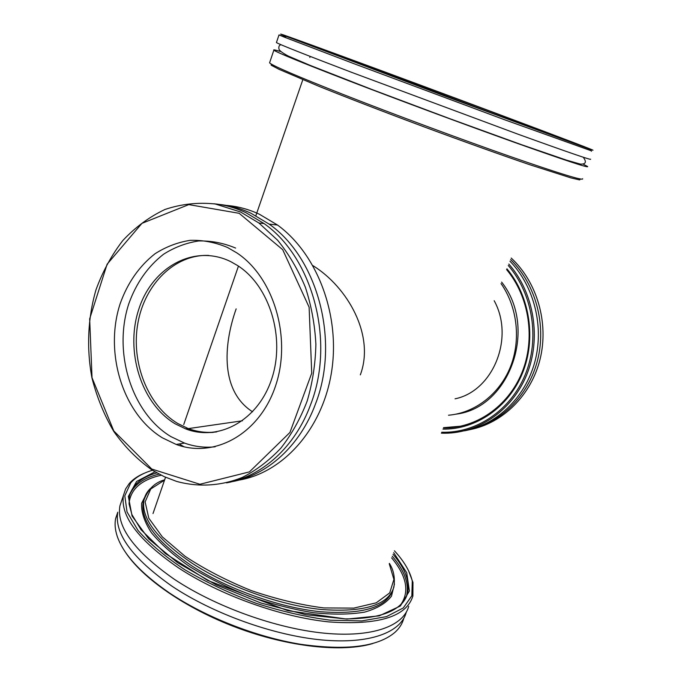 <?xml version="1.0" encoding="UTF-8"?>
<svg xmlns="http://www.w3.org/2000/svg" width="682" height="682" viewBox="0 0 682 682"><rect width="100%" height="100%" fill="white"/><g stroke="black" fill="none" stroke-linecap="round" stroke-linejoin="round"><path stroke-width="1.02" d="M312.953 265.639C347.692 287.199 375.126 335.442 360.318 374.887M252.579 411.809C220.729 391.434 223.023 345.919 236.151 308.878M213.278 432.388C204.677 432.968 196.28 431.723 188.087 428.646L187.814 428.543M271.18 63.989L271.18 65.208L279.083 69.351L318.963 86.333C347.59 97.858 384.554 112.121 423.846 126.784C463.163 141.362 500.469 154.712 529.667 164.694L570.953 177.9L579.64 179.92L580.442 178.999M582.641 178.71C583.937 181.097 559.547 173.612 509.488 156.246C460.401 139.068 392.738 113.937 343.387 94.551C296.875 76.179 272.271 65.608 269.578 62.838L269.757 62.318M280.481 51.491C275.272 49.922 273.056 49.488 273.849 50.187C276.739 52.395 301.563 62.539 348.323 80.621C397.921 99.734 465.772 124.942 514.859 142.504C564.892 160.313 589.146 168.318 587.603 166.51L583.613 164.396M500.622 115.028C559.368 137.022 603.741 153.919 590.731 149.52L445.764 96.358L286.38 36.427C249.655 21.969 397.7 76.452 500.622 115.028M285.408 36.93L279.006 34.927L284.709 37.288L354.282 63.81L504.646 119.776L591.26 150.799M276.5 42.344L276.423 42.574C279.432 44.441 304.394 54.321 351.298 72.224L518.09 134.226C568.115 152.299 592.283 160.611 590.586 159.17M488.465 110.646C413.266 82.454 308.554 43.861 313.652 46.316L503.444 117.457L559.888 137.815L488.465 110.646M309.816 57.45L310.174 56.41M394.418 550.8C404.059 561.286 410.018 571.38 412.286 581.073L411.843 595.77L403.301 607.943L386.472 616.622L361.792 620.918L330.438 620.202C306.789 617.167 282.041 611.532 256.193 603.306C230.593 593.766 206.927 582.65 185.189 569.973C165.385 556.819 149.656 543.639 138.011 530.426L127.031 511.918L124.806 495.805L130.756 482.839C135.692 477.281 142.913 473.095 152.436 470.282M145.394 472.797C138.565 475.499 133.203 479.045 129.316 483.453L125.59 489.003L123.485 495.277C120.049 515.924 138.352 540.101 178.394 567.816C219.996 595.19 280.779 617.005 328.826 621.899C378.416 625.394 406.438 616.784 412.883 596.068L412.96 582.411L408.535 570.655M408.714 606.298C403.565 625.999 372.525 637.823 324.41 633.194C276.38 628.565 215.742 606.827 174.328 579.282C134.473 551.38 116.332 526.913 119.913 505.873L122.104 499.377M124.832 551.303C141.703 577.85 185.675 608.617 237.481 627.892C289.296 647.158 342.688 652.597 372.807 643.527M403.744 618.523C402.354 623.655 399.447 628.241 395.023 632.282C378.05 646.8 346.516 650.79 300.404 644.251C256.031 636.962 205.393 617.082 169.477 592.965C140.645 573.093 123.203 554.125 117.151 536.052C115.079 529.684 114.576 523.844 115.633 518.525L117.773 512.208C114.107 533.477 132.155 558.123 171.898 586.136C213.202 613.774 273.746 635.471 321.768 639.946C369.874 644.413 400.982 632.342 406.225 612.419L406.276 612.24M152.256 470.171L164.106 476.607L176.527 481.381C198.164 487.332 220.866 486.121 242.391 477.391C256.415 470.248 269.262 460.469 280.924 448.074C291.657 434.323 300.387 418.697 307.122 401.187C312.527 382.9 315.442 363.924 315.885 344.265C314.845 324.589 311.342 305.596 305.374 287.267C298.085 269.722 288.844 254.045 277.642 240.252L258.904 223.005L240.558 211.991L215.273 203.986C198.002 202.17 181.224 204.003 164.933 209.485C149.298 216.902 135.266 227.242 122.837 240.507C111.567 255.145 102.615 271.607 95.966 289.876C87.782 318.119 86.418 348.579 91.968 377.998C96.878 397.265 104.193 415.159 113.92 431.672C124.891 447.042 137.67 459.881 152.256 470.171M151.771 469.054L113.783 430.922L92.027 377.734L89.666 318.878L107.108 264.215L141.95 223.355L188.778 204.609L239.186 213.321L282.706 249.689L309.117 307.198L311.725 373.207L289.944 432.456L249.45 471.876L199.911 484.263L151.771 469.054M162.435 437.853C122.734 413.778 104.099 352.679 120.16 303.695C127.628 282.774 139.273 266.116 155.078 253.713C166.033 246.739 177.738 242.28 190.201 240.337C202.835 239.953 215.282 242.332 227.515 247.472L236.807 252.869C273.746 277.148 291.913 337.658 275.613 385.722C259.689 434.008 214.446 458.739 176.178 444.442L162.435 437.853M213.943 203.773C224.787 204.822 235.409 207.771 245.801 212.622L264.07 223.568C312.91 257.728 335.297 341.52 310.668 404.494C295.195 446.855 262.084 476.488 226.535 482.873M226.228 205.384C237.541 206.271 248.606 209.229 259.433 214.259L277.506 225.026C317.471 254.062 340.693 315.613 331.469 372.406C322.381 429.268 282.894 472.933 238.623 480.162M219.263 204.438C230.056 205.487 240.627 208.419 250.967 213.244L269.16 224.122C317.795 258.069 340.062 341.281 315.536 403.829C300.131 445.9 267.173 475.354 231.769 481.731M215.154 446.804C204.711 447.895 194.498 446.659 184.515 443.095L170.85 436.582C131.362 412.763 112.828 352.244 128.813 303.72C136.255 283.004 147.841 266.5 163.578 254.224C174.473 247.319 186.118 242.911 198.505 240.985C211.07 240.618 223.44 242.98 235.605 248.069M175.223 423.846C141.072 403.565 124.874 351.119 138.813 309.193C152.248 267.037 194.447 243.5 230.908 261.735L237.455 265.469C269.612 285.758 285.639 337.667 271.675 379.004C258.052 420.53 218.734 441.817 185.598 428.859L175.223 423.846M183.97 446.761L179.187 443.956M216.688 431.894C206.936 433.121 197.413 431.996 188.104 428.501L177.746 423.496C147.636 405.551 130.867 362.381 137.849 323.336C144.635 284.249 174.797 254.079 208.726 255.435M511.21 258.052C537.109 282.092 548.976 322.833 540.127 358.996C531.261 395.176 502.915 423.028 470.512 429.515M467.937 430.078C500.059 423.641 528.243 396.293 537.476 360.539C546.691 324.794 535.711 284.206 510.605 259.569M508.252 265.469C532.923 294.027 539.991 338.997 525.183 374.819C510.392 410.683 476.027 433.36 441.714 432.243M441.348 433.164C476.275 434.69 511.457 411.757 526.53 375.219C541.636 338.732 534.211 292.859 508.815 264.053M442.959 429.123C475.763 429.583 508.261 407.657 522.344 373.446C536.436 339.278 530.042 296.482 506.922 268.81M464.468 430.819C496.487 424.767 524.85 398.015 534.654 362.585C544.441 327.164 534.373 286.483 509.966 261.18M506.607 269.603C529.42 296.951 535.72 339.193 521.807 372.943C507.902 406.719 475.823 428.398 443.419 427.981M443.539 427.674L460.879 426.182M456.122 414.136C509.497 407.896 538.294 328.213 501.62 282.101M448.509 415.219C474.544 413.036 499.079 394.58 510.153 367.547C521.167 340.514 517.519 307.147 501.04 283.559M455.047 398.825C492.881 391.178 514.808 338.119 494.186 300.728M147.295 492.148L141.643 503.239C141.106 512.037 144.388 521.892 151.489 532.804C160.841 544.1 173.654 555.429 189.937 566.793C207.891 577.816 227.66 587.637 249.245 596.256C271.223 603.834 292.604 609.324 313.396 612.709C333.148 614.738 350.25 614.542 364.708 612.104C377.223 608.48 386.14 603.161 391.485 596.153L394.452 584.065M393.054 589.222C387.385 607.244 363.216 614.755 320.549 611.737C279.313 607.568 227.353 589.043 191.395 565.583C156.289 541.525 140.228 520.4 143.22 502.208L144.431 498.175M150.185 488.687C146.903 491.952 144.823 495.754 143.936 500.102C140.978 518.218 157.065 539.292 192.205 563.323C228.189 586.75 280.174 605.292 321.418 609.503C364.086 612.572 388.237 605.13 393.881 587.168C395.219 578.021 393.719 570.101 389.388 563.4M391.604 557.842C406.762 576.102 409.763 591.788 400.615 604.908M129.043 503.316C130.663 489.062 141.387 479.693 161.216 475.218M389.252 563.741L393.898 579.444L389.72 592.888L376.242 602.82L353.83 608.105L323.805 607.926C300.677 604.968 276.517 599.188 251.317 590.603C226.629 580.629 204.566 569.214 185.137 556.341L162.307 536.862L148.804 518.209L145.121 501.892L150.748 488.994L164.541 480.145M405.901 597.782L406.617 595.539C409.268 583.69 404.477 570.587 392.252 556.214M159.077 474.109C143.868 477.818 134.124 484.638 129.853 494.569M393.028 554.287C405.27 568.618 410.078 581.686 407.452 593.485C402.354 610.356 381.639 618.821 345.314 618.889L287.787 610.671L207.746 580.484L165.376 553.545L141.038 529.735L131.907 514.569L129.128 504.22L129.358 496.632C132.001 485.217 141.165 477.306 156.843 472.899M405.995 597.475L407.452 593.485C406.242 598.071 403.667 602.155 399.703 605.761M154.942 471.808L136.579 481.458L128.352 496.462L132.086 516.069L148.667 538.831L177.516 562.633L216.245 584.892L260.797 602.965L306.065 614.755L346.925 619.068L379.226 615.855L400.36 606.008L409.388 591.03L406.719 572.675L393.667 552.676M153.015 513.52L165.538 477.255M183.731 424.571L238.444 266.125M255.861 215.7L302.817 79.709M242.425 420.794L188.087 428.646M269.578 62.838L273.849 50.187M286.38 36.427L284.709 37.288M590.731 149.52L591.456 151.251M276.423 42.574L279.006 34.927M281.035 44.731C279.305 45.08 278.597 46.359 278.912 48.567C278.759 50.187 281.93 52.71 288.443 56.137L310.233 65.412L372.091 89.547L449.915 118.728L521.355 144.635L566.358 160.091L580.331 164.098C585.855 164.328 586.818 162.043 583.229 157.227M164.643 479.838C154.925 482.438 148.02 489.19 143.936 500.102L144.507 497.851M130.756 482.839L129.316 483.453M412.286 581.073L412.96 582.411M123.485 495.277L119.913 505.873M258.904 223.005L264.07 223.568M269.16 224.122L277.506 225.026M176.178 444.442L184.515 443.095M185.598 428.859L188.104 428.501"/></g></svg>
